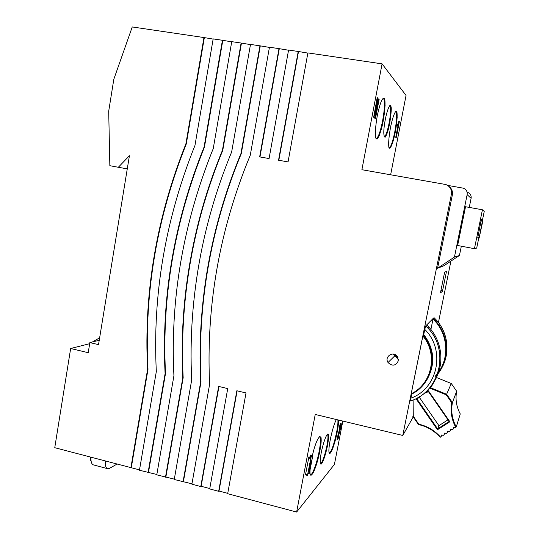 <?xml version="1.0" encoding="UTF-8"?>
<svg xmlns="http://www.w3.org/2000/svg" width="539" height="539" viewBox="0 0 539 539"><rect width="100%" height="100%" fill="white"/><g stroke="black" fill="none" stroke-linecap="round" stroke-linejoin="round"><path stroke-width="0.81" d="M218.666 491.312L209.698 488.927L227.734 388.585L218.659 386.423L200.777 486.549L191.891 484.184L209.624 384.267C208.519 360.854 208.984 337.407 211.018 313.934C215.721 259.933 228.805 207.03 250.271 155.232L269.446 47.216L278.986 48.631L259.65 156.889L269.076 158.554L288.574 50.046L298.208 51.468L278.542 160.224L288.055 161.902L307.89 52.903L382.084 63.865L361.898 169.711L445.82 184.527C450.105 186.379 451.958 189.64 451.386 194.303L402.774 435.458L315.234 414.457L296.625 512.05L227.674 493.704L246.013 392.944L236.85 390.762L218.666 491.312L219.002 491.022L227.741 493.347M398.294 360.847L397.398 356.542C393.571 350.471 383.977 356.616 388.026 362.518C392.298 366.493 395.72 365.934 398.294 360.847M394.723 354.406L395.222 355.417L397.991 357.64M342.831 421.08L334.416 464.429L296.625 512.05M209.765 488.563L201.135 486.266L200.777 486.549M191.958 483.827L174.252 479.494L191.689 379.988C189.667 338.088 192.679 296.275 200.724 254.536C207.481 219.737 217.796 185.544 231.655 151.944L250.5 44.42L259.953 45.815L240.94 153.588C222.998 196.984 210.951 241.263 204.82 286.425C200.508 318.333 199.113 350.229 200.636 382.124L183.051 481.832M174.313 479.137L156.775 474.846L173.922 375.75C170.189 299.846 182.822 225.309 211.827 152.119L213.222 148.69L231.743 41.651L241.101 43.032L222.418 150.314C213.66 171.577 206.336 193.117 200.434 214.933C186.002 268.894 180.12 323.205 182.788 377.866L165.493 477.163M156.836 474.488L139.453 470.237L156.323 371.546C152.47 294.759 165.352 219.4 194.956 145.469L213.168 38.902L222.432 40.277L204.065 147.073C174.265 221.165 161.282 296.686 165.102 373.642L148.097 472.535M139.513 469.88L54.756 447.7L70.656 348.511L88.214 352.688L89.858 342.595L98.522 344.63L129.421 155.724L118.337 167.272L109.848 165.695L108.703 111.196L113.823 79.253L132.25 26.95L203.951 37.541L185.894 143.866C156.472 217.648 143.704 292.845 147.578 369.464L130.856 467.946M218.955 386.49L201.135 486.266M237.126 390.829L219.002 491.022M340.614 425.015L337.05 438.813L337.454 439.379M337.003 439.191L337.468 439.4L338.964 437.284L337.899 438.079L340.857 427.501L341.355 424.052L340.742 423.371L340.082 424.469L339.341 427.299L339.786 427.454M338.553 436.765L338.148 437.183M338.539 436.752L338.964 436.866L338.539 436.752M308.133 473.188L309.184 473.458L309.46 473.026L312.775 455.664L309.817 469.718L311.064 457.416L308.908 456.89L305.472 474.879M310.7 455.084L310.066 457.146M413.231 416.916L402.774 435.458M448.832 186.326C451.736 188.482 452.908 191.365 452.349 194.97L437.567 268.247L443.954 265.72L459.444 255.473L454.444 257.069L467.138 194.66C467.522 191.567 466.275 189.411 463.405 188.199L447.572 185.362M437.971 324.822L438.133 324.054M438.436 322.558L450.914 261.119M446.508 271.319L444.614 272.256L440.437 292.872L442.445 291.377L446.508 271.319M438.638 372.011C449.957 356.353 447.464 332.617 433.012 319.075L430.904 329.491L433.14 318.455L426.726 324.916M424.584 335.541L424.321 336.841M390.647 174.751L406.042 95.45L382.084 63.865M395.788 137.438L396.434 137L399.399 121.248L398.112 124.812L398.948 123.155L396.253 137.519L395.761 137.256L396.226 137.33M398.018 125.472L395.761 137.256M397.6 125.405L398.051 125.257M398.934 121.174L399.386 121.248L398.853 121.288L397.587 125.176M375.71 110.145L374.868 118.337M377.347 97.7L377.866 97.781L377.347 97.7L377.031 98.509L373.655 117.293M378.54 98.92L379.058 99.001L378.385 99.142L376.99 106.19M213.141 39.084L203.951 37.541M231.716 41.826L222.432 40.277M250.473 44.602L241.101 43.032M269.412 47.398L259.953 45.815M288.54 50.228L278.986 48.631M307.857 53.085L298.208 51.468M298.471 51.697L278.831 160.278M279.269 48.854L259.96 156.943M260.256 46.044L241.263 153.682C223.335 197.038 211.308 241.263 205.177 286.364C200.865 318.239 199.477 350.101 201 381.956L183.428 481.556M201 381.956L200.636 382.124M241.425 43.261L222.755 150.421C214.01 171.651 206.693 193.164 200.798 214.96C186.379 268.86 180.504 323.104 183.166 377.704L165.884 476.894M183.166 377.704L182.788 377.866M222.775 40.506L204.429 147.181C174.656 221.185 161.68 296.618 165.5 373.493L148.508 472.272M165.5 373.493L165.102 373.642M204.315 37.777L186.272 143.974C156.883 217.668 144.122 292.785 147.996 369.316L131.287 467.69M147.996 369.316L147.578 369.464M89.676 343.693L70.656 348.511M337.468 439.4L337.023 439.292M337.118 438.537L337.562 438.645L337.448 439.298M340.021 428.276L340.459 428.377L337.562 438.645M340.143 427.804L340.587 427.912L340.459 428.377M340.25 427.393L340.587 427.912M340.661 424.921L341.059 425.015L340.688 427.501M339.381 426.949L339.833 427.467L340.823 424.665L341.059 425.015M339.422 426.747L339.826 427.056M341.187 423.479L339.866 426.854M308.18 472.912L309.184 473.458M305.377 474.852L307.513 475.432L307.742 475.007L310.43 461.175L309.177 473.168M308.908 456.89L310.99 457.409L307.452 475.385M467.684 192.403C470.311 193.508 471.457 195.482 471.106 198.318L469.253 207.407M461.337 246.202L459.444 255.473M437.567 268.247L454.444 257.069M440.976 290.211L442.445 291.377M397.742 124.361L398.213 124.435M375.528 118.25L379.133 99.358L376.054 114.012L377.9 97.788L374.201 116.289L377.219 102.262L375.528 118.25M374.827 118.331L375.373 118.418L374.827 118.331M374.78 118.169L375.326 118.257M374.807 117.718L375.353 117.805M373.554 117.017L374.106 117.104M186.272 143.974L185.894 143.866M204.429 147.181L204.065 147.073M222.755 150.421L222.418 150.314M127.271 168.869L118.337 167.272M99.237 340.277L89.858 342.595M99.634 337.838L92.425 341.962M98.9 338.02L99.58 338.175M482.614 219.339L484.244 211.389L482.432 209.779L465.528 206.733L457.638 245.501L474.435 248.688L476.698 248.075L478.747 238.123M482.432 209.779L474.435 248.688M482.816 219.373L481.34 219.454L477.722 237.935L479.164 237.948L482.924 220.451L482.816 219.373L482.594 220.269L479.09 238.191L477.722 237.935M481.057 220.956L482.432 221.212L481.057 220.956M481.165 221.017L482.54 221.266M481.084 220.694L482.466 220.943M477.736 237.753L479.104 238.009M433.012 319.075L434.036 317.646M422.859 336.019C438.234 354.022 432.056 383.997 411.23 393.726L422.859 336.019L423.755 334.503L424.779 329.423C445.921 349.939 437.89 388.653 410.913 398.166L410.57 400.922M410.913 398.166L411.749 394.036M411.23 393.726L411.156 394.326M424.779 329.423L425.709 325.852L426.693 324.882L429.071 327.335C442.196 341.51 444.682 363.926 434.98 380.049M423.755 334.503C434.562 349.171 435.627 364.263 426.928 379.766M413.083 399.965L413.298 416.249L412.807 416.303L418.5 424.577L418.769 424.193C427.373 426.127 434.629 430.432 440.552 437.109L441.064 436.718C440.889 435.013 441.569 434.596 443.105 435.472L444.089 434.798C443.9 433.086 444.574 432.662 446.124 433.545L447.114 432.871C446.912 431.153 447.592 430.728 449.149 431.604L450.153 430.944C449.937 429.219 450.611 428.788 452.181 429.664L453.191 429.017C452.962 427.279 453.636 426.848 455.212 427.717L456.264 426.962C452.106 419.174 450.826 411.055 452.416 402.593L451.776 402.795L446.218 394.797L430.391 388.37L429.839 387.575M419.072 396.94L438.928 425.655L437.452 429.758L416.108 398.88L416.943 398.948L419.315 397.391L419.49 396.664L419.302 397.391L416.903 398.968M438.928 425.655L447.976 419.827M436.523 377.543L451.278 383.485L436.523 377.543L430.391 388.37M440.552 437.109L440.134 437.284C434.252 430.688 427.043 426.45 418.5 424.577C427.05 426.437 434.252 430.681 440.134 437.284M441.758 434.953L441.091 436.758M444.749 433.026L444.109 434.832M447.114 432.871L447.727 431.106L447.127 432.898M452.073 417.752L452.666 417.563M450.153 430.944L450.739 429.165L450.159 430.957M454.357 422.926L454.06 423.856M453.764 427.225L453.191 429.017L453.757 427.232M456.654 391.22L452.416 402.593L446.622 394.258L451.278 383.492L456.668 391.24C455.185 399.129 456.385 406.696 460.252 413.932L456.264 426.962C452.106 419.194 450.813 411.075 452.396 402.613M431.483 363.111L432.177 361.757M392.958 354.015L398.388 359.398M428.316 391.476L425.904 393.059L428.323 391.476L428.411 390.802L449.876 421.767L449.135 421.491L437.634 428.882L416.943 398.948M452.416 402.593L446.622 394.258L446.218 394.797M105.273 461.141C105.065 465.797 105.92 468.33 107.847 468.755L109.572 468.324L116.801 464.207M90.72 457.267L90.175 460.596L91.051 460.832M90.956 457.335C90.774 461.977 91.691 464.517 93.685 464.962L107.349 468.62M336.397 419.537C333.176 424.698 328.312 445.665 328.938 451.749C329.41 458.271 334.618 445.625 337.185 432.096C338.216 426.679 338.654 422.657 338.492 420.036M310.066 470.062C309.191 483.503 316.629 468.546 319.782 451.183C324.08 430.001 317.633 432.763 312.418 455.475M327.49 445.679C328.696 438.78 328.824 434.885 327.874 433.996C326.344 434.218 323.11 443.24 321.244 452.625C320.018 459.74 319.923 463.614 320.954 464.247C322.571 463.655 325.697 454.7 327.49 445.679C328.581 437.196 328.83 433.497 328.211 434.589L327.301 434.367C328.312 434.98 328.19 438.746 326.924 445.672C324.667 456.176 322.531 462.172 320.523 463.641L321.662 463.533C322.241 463.439 324.956 457.739 327.483 445.686M452.349 194.97L451.386 194.303M375.939 138.395L377.024 138.779C376.04 140.733 380.48 136.084 383.162 121.134C384.907 111.223 385.439 103.912 384.758 99.21C384.031 97.525 382.959 97.99 381.538 100.611C380.015 104.465 378.594 109.552 377.266 115.872C375.521 125.587 374.949 134.346 375.784 138.018C376.572 139.419 377.671 138.732 379.072 135.969C380.541 132.116 381.908 127.177 383.175 121.14L385.082 105.536L384.678 99.425L383.505 98.388C385.048 101.191 384.745 108.723 382.582 120.992C380.318 131.981 378.189 137.822 376.182 138.503M395.316 131.974C396.913 122.993 397.465 116.437 396.967 112.307C395.97 108.575 392.81 115.925 390.472 127.655C388.835 137.027 388.309 143.643 388.902 147.497C390.02 150.704 393.093 143.152 395.316 131.974M389.65 123.377C391.011 115.649 391.455 109.983 390.977 106.392C390.061 103.138 387.305 109.37 385.318 119.388C381.376 139.985 385.911 143.145 389.65 123.377M337.05 438.813L337.495 438.921M340.426 426.571L340.87 426.679M339.341 427.299L339.779 427.407M340.082 424.469L340.527 424.577M340.581 423.459L341.025 423.566M338.445 420.029C338.775 420.972 338.351 425.001 337.171 432.103C334.948 442.236 332.94 448.832 331.148 451.911L329.895 453.117L329.336 452.969C331.586 451.298 334.025 444.338 336.646 432.083C337.724 426.396 338.135 422.333 337.872 419.888M305.438 474.232L307.513 474.765M308.537 457.982L310.619 458.5M308.706 457.335L310.787 457.86M310.255 456.142L312.317 456.661M310.424 455.502L312.485 456.021M310.619 455.064L312.681 455.576M319.189 451.177C320.806 442.27 320.921 437.425 319.539 436.644L320.718 437.136C321.534 437.055 321.217 441.744 319.768 451.197C318.145 460.373 314.19 471.645 312.856 473.309L311.293 474.758L310.673 474.616C312.6 474.953 317.08 462.482 319.189 451.177M471.106 198.318L467.138 194.66M395.821 136.798L396.286 136.872M397.641 124.738L398.112 124.812M398.853 121.288L399.325 121.363M373.615 117.286L374.16 117.374L373.615 117.286M373.648 116.202L374.201 116.289M377.031 98.509L377.576 98.597M377.192 97.916L377.745 98.004M378.223 99.728L378.769 99.809M378.385 99.142L378.93 99.223M389.003 147.807C390.674 147.693 392.601 142.37 394.784 131.846C396.771 120.756 397.142 114.019 395.895 111.627L395.505 111.539M384.118 136.731C385.594 136.596 387.251 132.102 389.084 123.236C390.768 113.742 391.051 107.955 389.926 105.866L389.582 105.779M481.212 220.02L482.594 220.269M481.34 219.454L482.715 219.71M477.871 237.012L479.245 237.268M437.486 374.383L435.734 376.424L437.479 374.416M438.018 373.722C449.977 358.671 448.839 335.096 435.391 320.698L433.181 318.434M435.512 376.101L437.742 373.655M438.301 372.975C450.617 358.105 449.715 334.315 436.186 319.863L434.003 317.619L436.186 319.863L435.391 320.698C448.819 335.083 449.964 358.63 438.032 373.689M435.445 376.006L437.991 372.914M425.709 325.852L428.121 328.332C449.998 350.95 439.844 391.961 410.637 400.895M423.061 335.238C439.13 353.584 432.729 384.603 411.149 394.332M455.765 427.373C451.561 419.531 450.233 411.338 451.776 402.795M425.689 381.592L425.386 381.154M425.311 392.325L425.561 392.682L428.411 390.802M449.876 421.767L437.452 429.758M416.108 398.88L418.924 396.974M413.298 416.249L418.769 424.193M424.968 392.621L425.904 393.059M428.323 391.476L449.135 421.491L428.323 391.476M430.796 387.837L430.257 387.063L430.796 387.844L446.622 394.258M426.079 381.039L425.756 380.574L426.079 381.039M418.951 397.014L419.302 397.391M395.222 355.417L388.026 362.518M339.361 427.373L339.806 427.481M305.438 474.899L307.493 475.425M308.955 456.863L311.03 457.389M310.666 455.037L312.728 455.556M395.485 111.566L396.893 112.456L397.169 117.354L395.309 131.967L391.907 144.816L390.081 148.043L388.996 147.801M389.556 105.812L390.943 106.702C391.658 107.517 391.226 113.075 389.643 123.37C384.866 143.165 384.711 135.471 384.657 137L384.112 136.717M205.177 286.364L204.82 286.425M200.798 214.96L200.434 214.933M325.482 452.012L326.021 452.147M316.406 462.603L316.979 462.752M390.607 110.785L391.213 110.886M378.432 135.761L379.112 135.875M384.482 105.011L385.122 105.112M410.516 400.942C439.696 392.021 449.937 350.977 428.121 328.332L429.071 327.335L426.693 324.882M423.061 335.245C439.11 353.577 432.709 384.597 411.136 394.339M441.064 436.718L441.71 434.966M444.089 434.798L444.715 433.033M412.807 416.303L418.507 424.57"/></g></svg>

